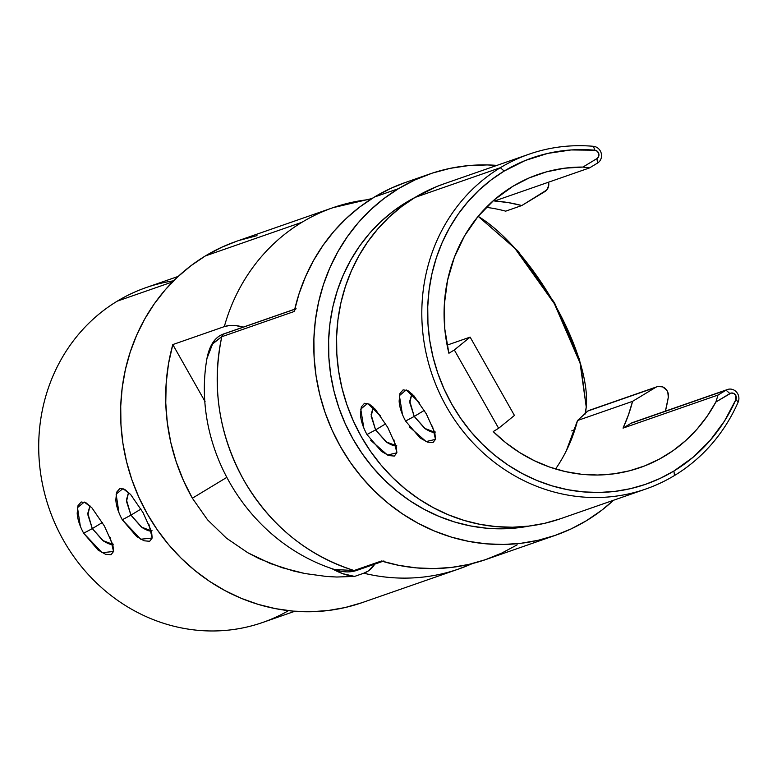 <?xml version="1.0" encoding="UTF-8"?>
<svg xmlns="http://www.w3.org/2000/svg" width="777" height="777" viewBox="0 0 777 777"><rect width="100%" height="100%" fill="white"/><g stroke="black" fill="none" stroke-linecap="round" stroke-linejoin="round"><path stroke-width="1.17" d="M151.36 530.876L141.385 527.049L130.934 515.141L122.3 519.774L140.744 539.228L152.166 538.034L148.844 524.096M112.733 544.337L102.758 540.51L92.298 528.603L83.663 533.226L102.117 552.69L113.539 551.485L110.217 537.558M126.447 499.873L128.574 492.395L126.515 501.427L130.934 515.141L126.447 499.873M140.958 509.071L130.934 515.141L140.958 509.071M113.413 544.172C111.985 545.182 108.673 544.133 103.477 541.015L92.298 528.603L102.331 522.533L92.298 528.603L87.811 513.335L89.947 505.846M288.51 610.654A177.292 164.151 -109.2 0 1 62.558 538.704A177.292 164.151 -109.2 0 1 117.259 301.155A177.292 164.151 -109.2 0 1 173.621 280.818M178.205 276.408L146.008 287.626A177.292 164.151 70.8 0 0 117.259 301.155L172.562 281.886L117.259 301.155A177.292 164.151 70.8 0 0 55.682 524.99A177.292 164.151 70.8 0 0 262.645 622.484L294.842 611.266M98.057 550.019L83.663 533.226C79.642 525.776 77.486 519.075 77.195 513.141L78.001 505.672L81.187 501.971L86.111 502.865L92.026 507.993L104.4 526.039L112.888 544.881L113.578 551.437L111.033 554.749L105.478 554.244L98.057 550.019M136.694 536.567L122.3 519.774C118.269 512.315 116.113 505.623 115.831 499.679L116.637 492.21L119.823 488.51L124.738 489.403L130.662 494.541L143.036 512.587L151.515 531.429L152.205 537.975L149.66 541.287L144.104 540.792L136.694 536.567M370.668 199.368A191.278 177.098 -109.2 0 0 332.964 207.692A191.278 177.098 70.8 0 0 301.942 222.29A191.278 177.098 -109.2 0 1 332.964 207.692L236.383 241.336A191.278 177.098 70.8 0 0 205.361 255.934L301.942 222.29A191.278 177.098 70.8 0 0 224.31 326.622L172.805 344.57L224.31 326.622A191.278 177.098 -109.2 0 1 301.942 222.29L205.361 255.934A191.278 177.098 70.8 0 0 138.928 497.426A191.278 177.098 70.8 0 0 362.218 602.602L458.799 568.968A191.278 177.098 -109.2 0 1 363.821 573.203L354.603 576.417L336.771 577.02L326.602 576.485L304.905 573.533L293.531 570.998L270.474 563.578L247.746 552.709L226.428 538.15L207.527 519.803L192.366 498.212A191.278 177.098 -109.2 0 1 172.805 344.57L205.06 401.583L172.805 344.57L168.531 363.646L166.171 383.187L165.763 402.981L167.317 422.814L170.794 442.472L176.175 461.723L183.391 480.371L192.366 498.212L226.651 477.476L192.366 498.212L207.527 519.803L226.428 538.15L247.746 552.709L259.042 558.614L281.983 567.686L304.905 573.533L326.602 576.485L336.771 577.02L354.603 576.417L363.821 573.203A191.278 177.098 70.8 0 0 458.799 568.968A191.278 177.098 -109.2 0 0 472.27 563.597M478.185 216.297L517.812 250.874L554.584 302.962L579.555 359.498L586.246 407.022A127.836 47.397 -121.2 0 0 478.146 216.346L514.491 247.795L554.37 303.71L580.691 364.53L586.246 407.022L585.052 414.112M224.31 326.622A142.026 52.661 58.8 0 1 243.182 327.146L235.538 325.553L229.623 325.485L224.31 326.622M374.737 564.151A142.026 52.661 58.8 0 1 363.821 573.203L368.453 570.881L374.737 564.151M257.002 235.635L239.063 240.433M236.499 241.297L221.785 247.222L205.361 255.934L190.909 265.744L177.506 277.059L165.278 289.772L154.341 303.758L144.794 318.881L136.742 334.994L130.254 351.952L125.388 369.58L122.203 387.713L120.726 406.177L120.959 424.786L122.921 443.376L126.573 461.752L131.896 479.759L138.821 497.193L147.3 513.918L157.236 529.749L168.541 544.541L181.109 558.148L194.813 570.454L209.528 581.332L225.107 590.666L241.394 598.377L258.246 604.389L275.485 608.653L292.958 611.111L310.499 611.742L327.923 610.557L345.075 607.546L361.781 602.758M152.049 530.71C150.621 531.721 147.309 530.672 142.113 527.564L130.934 515.141L122.3 519.774M91.9 507.857L84.304 502.068L77.486 507.624L80.342 526.262M83.663 533.226L92.298 528.603L87.879 514.879L89.947 505.856M130.536 494.405L122.931 488.616L116.123 494.162L118.968 512.801M574.97 429.399L571.736 430.905M331.565 568.473A144.357 53.526 -121.2 0 0 354.603 576.417L342.725 573.679L331.556 568.473M380.555 415.977L367.608 403.389L360.761 409.1L363.811 428.001M366.958 434.518L375.592 429.895L371.192 416.258L373.251 407.167L371.115 414.636L375.592 429.895L366.958 434.518C362.937 427.068 360.79 420.376 360.499 414.442L361.305 406.983L364.491 403.292L369.405 404.176L375.32 409.304L387.684 427.331L396.192 446.192L396.882 452.748L394.337 456.06L388.772 455.565L381.352 451.33L366.958 434.518M419.192 402.515L406.245 389.928L399.397 395.648L402.447 414.539M405.584 421.056L414.219 416.433L409.819 402.797L411.888 393.706L409.751 401.175L414.219 416.433L405.584 421.056C401.573 413.607 399.417 406.915 399.135 400.99L399.941 393.531L403.127 389.831L408.042 390.724L413.956 395.852L426.32 413.869L434.819 432.731L435.518 439.296L432.964 442.608L427.408 442.103L419.988 437.878L405.584 421.056M294.755 309.178L224.417 333.683A4.507 4.176 70.8 0 0 223.689 334.023L294.736 309.275L223.689 334.023A4.507 4.176 -109.2 0 1 224.368 333.702M396.037 445.658L386.052 441.822L375.602 429.914L385.635 423.844L375.592 429.895L386.791 442.336C391.987 445.444 395.299 446.503 396.717 445.483M434.673 432.197L424.689 428.37L414.238 416.462L424.271 410.392L414.219 416.433L425.417 428.885C430.613 431.993 433.925 433.042 435.353 432.031M406.274 202.36A175.485 162.48 70.8 0 0 340.841 413.131A175.485 162.48 70.8 0 0 529.312 526.039L518.725 527.709L502.729 528.797L486.645 528.214L470.619 525.951L454.798 522.047L439.335 516.53L424.388 509.459L410.101 500.893L396.6 490.918L384.032 479.632L372.504 467.142L362.131 453.564L353.011 439.044L345.231 423.698L338.869 407.702L333.993 391.19L330.643 374.32L328.846 357.274L328.632 340.19L329.982 323.251L332.906 306.614L337.373 290.443L343.327 274.893L350.718 260.11L359.469 246.231L369.502 233.401L380.73 221.736L393.026 211.354L406.274 202.36L414.889 197.523A175.485 162.48 70.8 0 0 406.274 202.36M632.876 422.474L726.048 390.19A9.023 8.353 -109.2 0 1 727.515 389.5A9.023 8.353 -109.2 0 1 736.635 392.23A9.023 8.353 -109.2 0 1 738.15 402.117A177.292 164.151 -109.2 0 1 674.504 475.505L673.902 471.027A172.785 159.975 -109.2 0 1 451.738 404.098A172.785 159.975 -109.2 0 1 504.186 171.066L500.359 167.706A177.292 164.151 70.8 0 0 446.542 406.827A177.292 164.151 70.8 0 0 674.504 475.505A177.292 164.151 70.8 0 0 738.15 402.117L735.926 399.514A172.785 159.975 -109.2 0 1 673.902 471.027L674.504 475.505A177.292 164.151 -109.2 0 1 645.755 489.034A177.292 164.151 -109.2 0 1 438.782 391.54A177.292 164.151 -109.2 0 1 500.359 167.706L415.044 197.426A177.292 164.151 70.8 0 0 353.467 421.26A177.292 164.151 70.8 0 0 560.44 518.754L645.755 489.034M517.181 544.842L501.748 553.088L485.547 559.644L468.735 564.442L451.486 567.424L433.964 568.579L416.326 567.88L398.766 565.345L381.439 560.994L354.079 570.522L334.528 569.502L354.079 570.522L381.439 560.994A191.278 177.098 70.8 0 0 486.169 559.43L555.38 535.324A191.278 177.098 -109.2 0 1 332.09 430.137A191.278 177.098 -109.2 0 1 398.523 188.646L374.378 197.057A191.278 177.098 70.8 0 0 294.23 311.49L221.795 336.723A191.278 177.098 70.8 0 0 354.079 570.522C306.847 555.293 270.114 525.213 243.881 480.273C218.852 434.605 211.49 386.761 221.795 336.723L212.072 344.337L206.935 358.556L212.82 343.298L221.795 336.723A4.507 4.176 -109.2 0 1 223.689 334.023A4.507 4.176 70.8 0 0 221.795 336.723L294.23 311.49A4.507 4.176 -109.2 0 1 296.124 308.79M429.545 174.058A191.278 177.098 -109.2 0 1 496.921 165.394L487.228 164.928L468.56 165.598L450.165 168.347L432.226 173.145L414.947 179.934L398.523 188.646A191.278 177.098 -109.2 0 1 429.545 174.058L405.4 182.469A191.278 177.098 70.8 0 0 374.378 197.057L398.523 188.646L384.071 198.465L370.668 209.78L358.44 222.484L347.504 236.47L337.956 251.593L329.904 267.715L323.417 284.664L318.551 302.292L315.365 320.425L313.889 338.889L314.122 357.507L316.084 376.087L319.735 394.473L325.058 412.47L331.983 429.914L340.462 446.629L350.398 462.461L361.713 477.253L374.271 490.87L387.985 503.175L402.69 514.044L418.269 523.377L434.557 531.089L451.408 537.111L468.648 541.365L486.12 543.822L503.661 544.463L521.085 543.269L538.238 540.268L554.943 535.47L571.046 528.943L586.402 520.726A191.278 177.098 -109.2 0 0 613.558 500.252L601.796 510.188L586.402 520.726A191.278 177.098 -109.2 0 1 555.38 535.324M555.565 468.997A155.186 143.687 70.8 0 0 577.515 420.522L632.565 401.35A155.186 143.687 -109.2 0 1 623.047 428.127L718.016 395.046L715.86 402.03L707.235 416.122L697.144 429.03L685.702 440.588L673.057 450.67L659.362 459.12L644.793 465.86L629.525 470.794L613.762 473.863L597.678 475.019L581.497 474.261L565.403 471.6L549.611 467.055L534.304 460.683L519.687 452.583L505.924 442.841L493.201 431.575L498.63 428.292L454.322 349.971L448.892 353.263A155.186 143.687 -109.2 0 1 512.83 186.334A155.186 143.687 -109.2 0 1 537.995 174.495A155.186 143.687 -109.2 0 1 582.925 167.065L589.51 167.919L494.541 201A155.186 143.687 -109.2 0 1 521.785 205.546L505.691 211.159A155.186 143.687 70.8 0 0 486.266 207.352A155.186 143.687 -109.2 0 1 505.691 211.159L521.785 205.546L508.236 202.593L494.541 201L589.51 167.919L597.542 163.063A9.023 8.353 70.8 0 0 601.262 153.36A9.023 8.353 70.8 0 0 593.414 146.309A9.023 8.353 -109.2 0 1 601.262 153.36A9.023 8.353 -109.2 0 1 597.542 163.063L596.94 158.586L598.64 156.527L598.795 153.729L597.358 151.311L594.881 150.214L571.114 149.951L547.746 153.399L525.271 160.489L504.186 171.066L491.142 179.924L479.03 190.151L467.987 201.631L458.1 214.258L449.485 227.923L442.21 242.482L436.344 257.799L431.954 273.718L429.079 290.093L427.738 306.779L427.952 323.591L429.72 340.384L433.022 356.983L437.82 373.242L444.085 388.995L451.738 404.098L460.722 418.395L470.93 431.759L482.284 444.055L494.667 455.176L507.954 464.996L522.027 473.426L536.742 480.39L551.961 485.829L567.531 489.675L583.313 491.89L599.154 492.472L614.898 491.394L630.39 488.684L645.483 484.353L660.032 478.447L673.902 471.027L693.152 457.206L710.139 440.423L724.504 421.056L735.926 399.514L735.732 395.386L733.741 393.434L731.108 393.065L715.86 402.03A155.186 143.687 -109.2 0 1 640.093 467.599A155.186 143.687 -109.2 0 1 493.201 431.575L498.63 428.292L514.432 415.433L470.124 337.111L447.105 345.134L470.124 337.111L454.322 349.971L448.892 353.263L444.784 328.933L444.337 304.419L447.562 280.312L454.37 257.255L464.607 235.8L478.001 216.521L494.211 199.893L512.83 186.334L529.166 177.923L546.493 171.853L564.51 168.211L582.925 167.065L596.94 158.586L597.542 163.063L589.51 167.919L582.925 167.065L596.94 158.586A4.507 4.176 -109.2 0 0 594.881 150.214L593.414 146.309A177.292 164.151 70.8 0 0 500.359 167.706A177.292 164.151 -109.2 0 1 529.118 154.176A177.292 164.151 -109.2 0 1 593.414 146.309L594.881 150.214A172.785 159.975 -109.2 0 0 504.186 171.066L500.359 167.706L415.044 197.426L436.684 186.577L444.172 183.77M655.584 387.422A9.023 8.353 -109.2 0 1 657.051 386.732A9.023 8.353 -109.2 0 1 665.413 388.655A9.023 8.353 -109.2 0 1 668.317 397.261L665.413 411.13A191.278 177.098 -109.2 0 0 668.317 397.261L667.793 392.191L666.549 389.928L662.587 386.868L657.808 386.509L587.839 411.023L655.584 387.422L632.565 401.35L655.584 387.422M588.208 410.722L577.515 420.522L632.565 401.35L628.408 415.005L623.047 428.127L631.079 423.271L623.047 428.127L718.016 395.046L715.86 402.03L729.875 393.55L726.048 390.19L718.016 395.046L726.048 390.19L729.875 393.55A4.507 4.176 -109.2 0 1 735.926 399.514L738.15 402.117A9.023 8.353 70.8 0 0 736.052 391.598A9.023 8.353 70.8 0 0 726.048 390.19L631.079 423.271A9.023 8.353 70.8 0 1 632.536 422.581L727.515 389.5M548.591 182.177L548.708 185.577L546.658 190.064L521.785 205.546L544.813 191.618A9.023 8.353 -109.2 0 0 548.591 182.177M529.118 154.176L443.803 183.896A177.292 164.151 70.8 0 0 415.044 197.426L401.66 206.517L389.238 217.006L377.904 228.788L367.764 241.754L358.916 255.769L351.447 270.707L345.435 286.422L340.928 302.758L337.976 319.57L336.606 336.684L336.82 353.933L338.636 371.163L342.026 388.199L346.95 404.885L353.38 421.047L361.227 436.548L370.444 451.214L380.924 464.928L392.57 477.544L405.273 488.947L418.91 499.028L433.352 507.682L448.446 514.83L464.063 520.405L480.05 524.349L496.241 526.631L512.499 527.224L528.651 526.116L544.541 523.339L560.032 518.89M498.63 428.292L514.432 415.433L470.124 337.111L454.322 349.971L498.63 428.292M409.343 426.855L426.126 441.579L435.479 439.364L432.478 426.165M370.707 440.306L387.5 455.04L396.843 452.816L393.842 439.617M405.516 182.43L390.802 188.345L374.378 197.057L359.858 206.925L346.387 218.318L334.11 231.119L323.135 245.202L313.578 260.431L305.526 276.67L299.058 293.745L294.23 311.49M587.839 411.023L577.515 420.522L566.268 450.903M356.76 570.405A4.507 4.176 -109.2 0 1 354.079 570.522A4.507 4.176 70.8 0 0 356.546 570.483L382.711 561.373M383.916 560.955A4.507 4.176 -109.2 0 1 381.439 560.994M206.935 358.566L206.935 358.556C191.278 448.028 248.009 541.831 334.528 569.502C342.638 572.319 349.971 572.639 356.546 570.483M332.964 207.692L371.95 198.553M586.246 407.022L585.469 413.694M472.814 563.451L458.799 568.968M657.051 386.732L588.15 410.732M206.935 358.556C209.625 344.706 215.452 336.422 224.417 333.683"/></g></svg>
